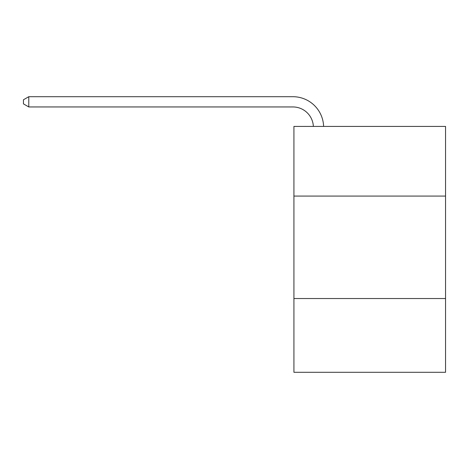 <?xml version="1.0" encoding="UTF-8"?>
<svg xmlns="http://www.w3.org/2000/svg" width="469" height="469" viewBox="0 0 469 469"><rect width="100%" height="100%" fill="white"/><g stroke="black" fill="none" stroke-linecap="round" stroke-linejoin="round"><path stroke-width="0.7" d="M445.55 196.083L445.55 126.413L293.922 126.413L293.922 196.083L445.55 196.083L445.55 372.298L293.922 372.298L293.922 196.083M445.55 298.53L293.922 298.53M313.362 126.413A20.489 20.489 -41.4 0 0 292.896 106.95L28.779 106.95L23.45 103.872L23.45 99.774L28.779 96.702L292.896 96.702A30.737 30.737 138.6 0 1 323.616 126.413M28.779 96.702L28.779 106.95"/></g></svg>

